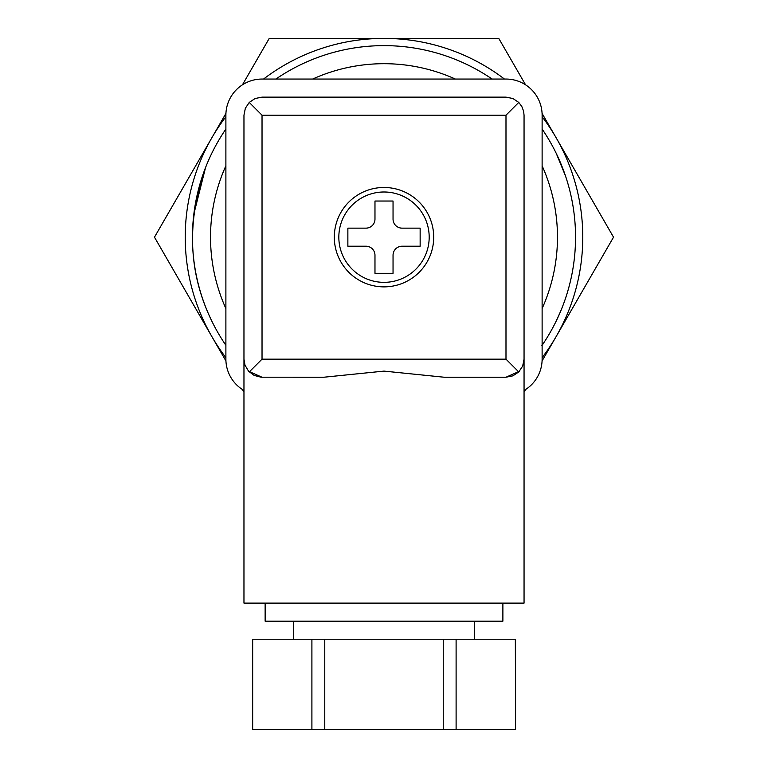 <?xml version="1.0" encoding="UTF-8"?>
<svg xmlns="http://www.w3.org/2000/svg" width="768" height="768" viewBox="0 0 768 768"><rect width="100%" height="100%" fill="white"/><g stroke="black" fill="none" stroke-linecap="round" stroke-linejoin="round"><path stroke-width="1.15" d="M492.115 79.056A191.549 191.549 0 0 0 275.885 79.056M225.888 129.043A191.549 191.549 0 0 0 225.888 345.302M542.122 345.283A191.549 191.549 0 0 0 542.122 129.072M560.448 311.712L555.571 322.349M552 329.194L550.378 332.093M570.058 282.71L569.818 283.699M569.462 285.082L568.762 287.712M567.197 293.126L565.459 298.522M565.152 299.424L563.894 302.976M559.498 313.93L555.782 321.917M552.912 327.504L551.914 329.338M569.866 283.488L569.443 285.168M568.579 288.374L567.149 293.28M562.819 305.846L560.736 311.05M559.882 313.046L559.603 313.69M573.811 262.934L573.667 263.962M573.187 267.158L572.294 272.333M570.96 278.861L569.76 283.91M569.539 284.765L568.637 288.163M566.026 296.813L565.622 298.032M556.262 153.408L565.488 175.91M568.32 185.05L569.328 188.746M569.981 191.309L570.221 192.298M563.491 170.285L564.173 172.147M566.17 177.974L567.427 181.978M575.549 238.051L575.386 245.011M574.762 254.554L574.368 258.374M574.061 260.995L573.936 262.013M574.838 220.694L574.877 221.203M575.011 222.835L575.203 225.734M575.405 229.728L575.53 234.538M575.366 245.482L575.021 251.376M541.843 345.696L542.65 344.515M209.587 316.358C188.208 269.52 186.95 219.686 205.824 166.867L206.534 165.082M193.853 214.032L205.565 167.52M192.634 245.357L192.576 243.984M243.965 392.17L242.429 389.51M225.936 360.95L211.853 336.566A198.778 198.778 0 0 0 225.888 357.648M154.474 237.178L211.853 137.789A198.778 198.778 0 0 0 211.853 336.566L154.474 237.178M242.429 84.835L269.232 38.4L384 38.4A198.778 198.778 0 0 0 263.539 79.056M225.888 116.707A198.778 198.778 0 0 0 211.853 137.789L225.936 113.405M504.461 79.056A198.778 198.778 0 0 0 384 38.4L498.768 38.4L525.571 84.826M542.083 113.434L556.147 137.789A198.778 198.778 0 0 0 542.122 116.726M556.147 137.789L613.526 237.178L556.147 336.566A198.778 198.778 0 0 0 556.147 137.789M542.122 357.629A198.778 198.778 0 0 0 556.147 336.566L542.083 360.922M525.571 389.53L524.054 392.15M243.965 390.451A36.144 36.144 0 0 1 225.888 359.155L225.888 115.2A36.144 36.144 0 0 1 262.032 79.056L505.987 79.056A36.144 36.144 0 0 1 542.122 115.2L542.122 359.155A36.144 36.144 0 0 1 524.054 390.451M243.965 115.2L245.338 108.288L249.254 102.422L262.032 115.2L505.987 115.2L518.765 102.422L521.798 106.454L523.603 111.178L524.054 115.2L524.054 603.11L243.965 603.11L243.965 115.2M518.765 102.422L512.899 98.506L505.987 97.133L262.032 97.133L255.12 98.506L249.254 102.422M248.65 371.299L262.032 377.222L248.65 371.299M519.37 371.299L505.987 377.222L519.36 371.309M249.254 371.933L262.032 359.155L505.987 359.155L518.765 371.933L512.899 375.85L505.987 377.222L444.115 377.222L384.01 371.107L323.904 377.222L261.014 377.194L254.189 375.437L248.554 371.194L244.973 365.117L243.965 359.155M518.765 371.933L522.682 366.067L524.054 359.155M334.31 237.178A49.69 49.69 0 0 1 408.854 194.141A49.69 49.69 0 0 1 408.854 280.214A49.69 49.69 0 0 1 334.31 237.178M338.832 237.178A45.178 45.178 0 0 1 406.598 198.048A45.178 45.178 0 0 1 406.598 276.298A45.178 45.178 0 0 1 338.832 237.178M347.866 228.144L365.933 228.144A9.034 9.034 0 0 0 374.976 219.11L374.976 201.034L393.043 201.034L393.043 219.11A9.034 9.034 0 0 0 402.077 228.144L420.144 228.144L420.144 246.211L402.077 246.211A9.034 9.034 0 0 0 393.043 255.245L393.043 273.322L374.976 273.322L374.976 255.245A9.034 9.034 0 0 0 365.933 246.211L347.866 246.211L347.866 228.144M443.251 729.6L443.251 639.245L324.768 639.245L324.768 729.6L456.106 729.6L456.106 639.245L515.558 639.245L515.558 729.6L515.347 639.245M515.347 729.6L456.106 729.6M311.904 729.6L311.904 639.245L252.662 639.245L252.662 729.6L324.768 729.6M265.133 603.11L265.133 621.178L502.886 621.178L502.886 603.11M293.654 639.245L293.654 621.178M443.251 639.245L456.106 639.245M252.662 729.6L252.662 639.245M311.904 639.245L324.768 639.245M225.888 308.563A173.482 173.482 0 0 1 225.888 165.792M312.634 79.056A173.482 173.482 0 0 1 455.366 79.056M542.122 165.821A173.482 173.482 0 0 1 542.122 308.525M505.987 359.155L505.987 115.2M262.032 359.155L262.032 115.2M474.365 621.178L474.365 639.245"/></g></svg>
